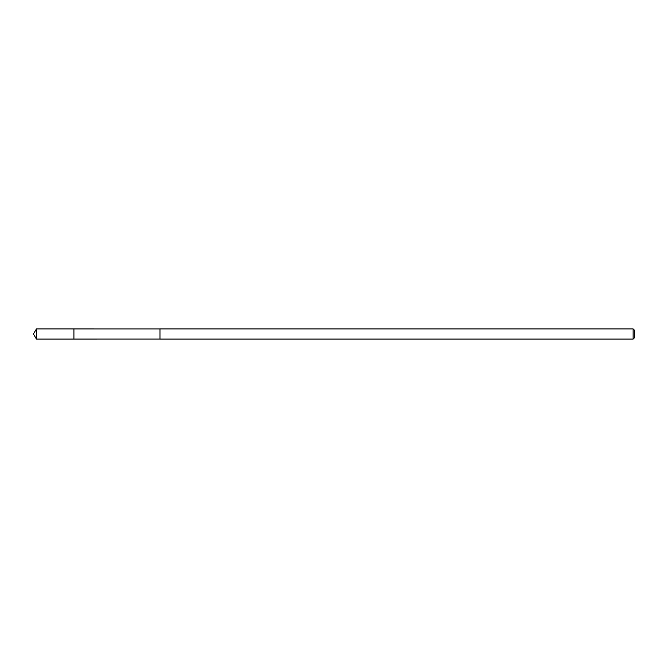 <?xml version="1.0" encoding="UTF-8"?>
<svg xmlns="http://www.w3.org/2000/svg" width="668" height="668" viewBox="0 0 668 668"><rect width="100%" height="100%" fill="white"/><g stroke="black" fill="none" stroke-linecap="round" stroke-linejoin="round"><path stroke-width="1" d="M73.906 339.052L73.906 328.948L36.439 328.94L36.439 339.06L73.906 339.052L73.906 328.948L159.969 328.965L159.969 339.035L36.439 339.06L33.4 334L36.439 339.06M159.969 338.259L159.969 339.06L633.139 339.06L633.139 328.94L159.969 328.94L159.969 338.259M633.139 328.94L634.6 330.401L634.6 337.599L633.139 339.06M33.4 334L36.439 328.94"/></g></svg>
